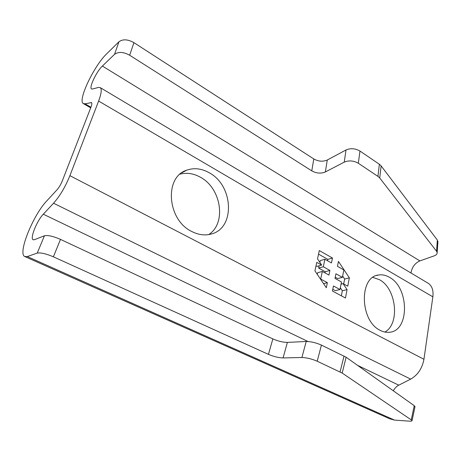 <?xml version="1.0" encoding="UTF-8"?>
<svg xmlns="http://www.w3.org/2000/svg" width="461" height="461" viewBox="0 0 461 461"><rect width="100%" height="100%" fill="white"/><g stroke="black" fill="none" stroke-linecap="round" stroke-linejoin="round"><path stroke-width="0.69" d="M208.683 234.591C226.656 223.378 221.372 188.29 200.431 177.249C193.637 173.445 186.849 172.414 180.078 174.149M209.236 172.771C201.566 168.449 194.041 167.597 186.653 170.207C164.001 177.099 167.21 220.076 191.805 231.508C198.432 234.874 204.868 235.721 211.121 234.055C235.438 228.414 233.612 185.57 209.236 172.771M384.872 332.047C400.321 323.783 396.322 288.304 379.34 279.643L372.886 277.407M389.315 277.228C385.724 275.171 382.14 274.433 378.562 275.021C358.929 276.652 359.822 321.087 380.25 330.364C383.304 331.949 386.335 332.588 389.338 332.277C409.8 331.148 409.264 287.387 389.315 277.228M25.148 256.714L389.81 418.836L394.507 420.098L409.097 421.129C411.195 421.262 412.192 421.037 412.099 420.461L342.189 373.07L317.203 361.222C311.745 358.889 306.64 357.65 301.892 357.505L283.071 357.932C278.663 357.799 273.788 356.607 268.44 354.359L53.395 256.817C46.042 253.706 40.654 252.467 37.237 253.083L27.303 256.564L24.675 256.506C17.587 253.32 33.175 214.947 46.832 200.84L56.985 189.823C59.089 187.425 60.887 184.388 62.379 180.718L90.955 107.159C91.889 104.687 92.091 103.166 91.566 102.607L84.997 103.811L83.147 103.477C77.684 100.066 94.28 65.416 106.802 53.689L118.938 41.784C122.805 38.949 127.801 39.237 133.926 42.648L313.797 158.959C318.424 161.5 322.913 161.857 327.264 160.019L346.015 149.975C350.637 148.021 355.287 148.379 359.966 151.041L379.374 164.272L377.939 176.379L379.72 177.986L436.573 251.268L437.161 252.576C437.264 253.994 436.239 255.106 434.078 255.907L419.862 260.903C414.917 263.168 411.955 267.196 410.97 272.981M427.497 282.841L428.517 283.452C432.141 286.16 433.588 290.626 432.862 296.838L423.941 359.286C422.236 368.385 417.816 375 410.682 379.121L398.771 385.171C396.564 386.335 394.743 388.208 393.308 390.79M437.875 242.221L437.351 240.054L381.132 165.897L379.374 164.272M118.938 41.784L114.535 54.335L102.377 66.061C96.666 71.294 88.944 87.388 91.457 88.904L92.39 89.048L98.55 87.411L100.377 87.699C101.91 89.342 101.322 93.79 98.619 101.057L69.899 175.664C65.37 186.843 59.918 196.029 53.551 203.226L43.299 214.198C37.013 220.589 29.821 238.343 33.054 239.726L34.373 239.726L44.435 235.773L37.237 253.083M414.958 406.902L414.255 405.692L346.125 357.229L321.426 345.099C316.021 342.719 310.95 341.515 306.213 341.474L287.393 342.396C282.991 342.356 278.144 341.198 272.854 338.91L60.489 239.386C53.228 236.234 47.881 235.029 44.435 235.773M332.479 258.027L319.317 250.554L317.52 258.892L321.674 265.075L316.77 262.349L314.932 270.872L326.325 287.745L327.379 282.668L320.706 279.049L322.32 271.431L328.947 275.079L329.909 270.434L323.305 266.763L324.89 259.255L331.459 262.949L332.479 258.027L327.829 259.376L327.541 260.747M332.433 291.024L345.445 298.019L347.075 289.629L343.053 283.619L347.744 286.195L349.363 277.85L338.443 261.41L337.446 266.32L343.866 269.933L342.39 277.361L335.931 273.776L334.991 278.404L341.474 281.971L339.976 289.508L333.459 285.97L332.433 291.024M114.535 54.335C118.414 51.546 123.456 51.851 129.668 55.245L311.78 170.864C316.459 173.388 320.989 173.757 325.368 171.965L344.246 162.134C348.902 160.232 353.593 160.601 358.324 163.246L377.939 176.379M318.539 254.144L327.829 259.376M319.871 262.39L320.251 260.615L324.89 259.255M319.145 265.795L318.655 268.077L323.305 266.763M318.655 268.077L325.241 271.708L329.909 270.434M325.241 271.708L324.993 272.9M317.306 274.387L317.664 272.71L322.32 271.431M323.559 283.648L327.379 282.668M316.016 265.836L317.03 266.395L321.674 265.075M347.075 289.629L342.344 290.758L341.347 295.818M332.779 289.312L335.262 290.649L339.976 289.508M335.233 277.217L337.688 278.571L342.39 277.361M342.65 276.047L344.649 279.055L349.363 277.85M344.649 279.055L343.681 283.964M341.048 284.12L343.053 283.619M340.327 287.75L342.344 290.758M90.926 107.24L84.997 103.811M91.774 102.947L91.013 102.503M394.507 420.098L27.303 256.564M414.255 405.692L411.304 419.637M43.299 214.198L307.971 341.497M357.505 365.325L398.771 385.171M53.551 203.226L410.682 379.121M423.941 359.286L69.899 175.664M98.619 101.057L432.862 296.838M102.377 66.061L419.862 260.903M437.351 240.054L436.573 251.268M358.324 163.246L359.966 151.041M346.015 149.975L344.246 162.134M325.368 171.965L327.264 160.019M311.78 170.864L313.797 158.959M129.668 55.245L133.926 42.648M381.132 165.897L379.72 177.986M53.395 256.817L60.489 239.386M272.854 338.91L268.44 354.359M287.393 342.396L283.071 357.932M306.213 341.474L301.892 357.505M317.203 361.222L321.426 345.099M340.074 371.912L344.039 356.03M346.125 357.229L342.189 373.07M186.653 170.207L181.784 172.817M378.562 275.021L376.689 275.488M83.66 103.777L90.696 107.834M412.099 420.461L415.033 406.562M100.377 87.699L428.517 283.452M437.933 241.385L437.161 252.576"/></g></svg>
